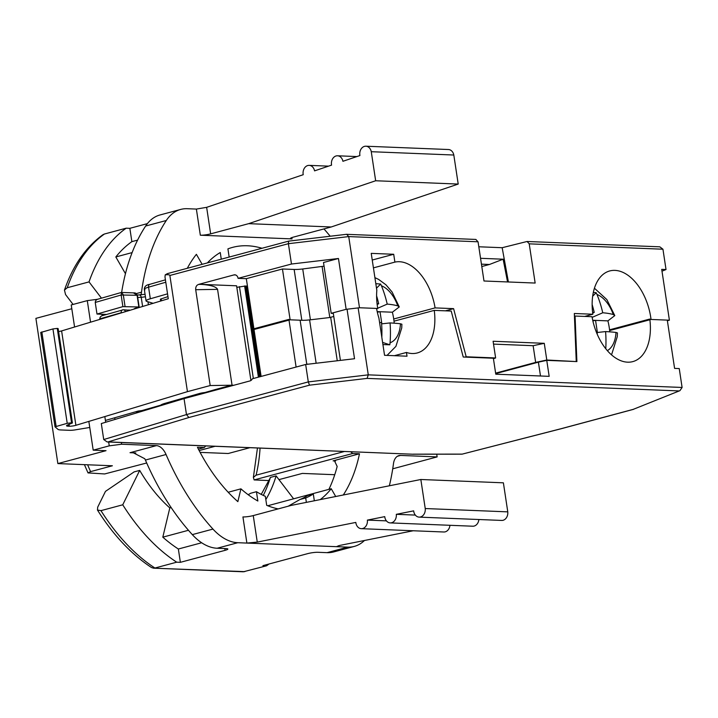 <?xml version="1.0" encoding="UTF-8"?>
<svg xmlns="http://www.w3.org/2000/svg" width="718" height="718" viewBox="0 0 718 718"><rect width="100%" height="100%" fill="white"/><g stroke="black" fill="none" stroke-linecap="round" stroke-linejoin="round"><path stroke-width="1.08" d="M364.457 540.492A59.397 35.658 -105 0 1 354.306 546.407A59.397 35.658 -105 0 1 347.709 547.125L246.884 543.077L257.268 542.099L355.814 522.417A7.422 5.834 -87.7 0 0 361.307 528.672L443.85 531.993A7.422 5.834 -87.7 0 0 445.241 531.832A7.422 5.834 -87.7 0 0 449.944 525.298M361.307 528.672A7.422 5.834 -87.7 0 0 362.698 528.52A7.422 5.834 -87.7 0 0 367.383 520.101L386.428 520.864M367.383 520.101L384.74 516.637A7.422 5.834 -87.7 0 0 390.224 522.901L472.767 526.213A7.422 5.834 -87.7 0 0 474.167 526.052A7.422 5.834 -87.7 0 0 478.87 519.518M390.224 522.901A7.422 5.834 -87.7 0 0 391.624 522.74A7.422 5.834 -87.7 0 0 396.309 514.321L415.345 515.084M503.085 520.281A7.422 5.834 -87.7 0 0 507.77 511.862L425.236 508.541A7.422 5.834 -87.7 0 1 420.542 516.96A7.422 5.834 -87.7 0 1 419.141 517.122L501.694 520.433A7.422 5.834 -87.7 0 0 503.085 520.281M314.565 170.866A7.422 5.834 -87.7 0 0 309.198 165.364A7.422 5.834 -87.7 0 0 307.798 165.526A7.422 5.834 -87.7 0 0 303.229 174.698L206.64 207.34L210.652 233.862L248.679 223.657L375.658 180.756L371.269 151.704A7.422 5.834 -87.7 0 0 365.893 146.212A7.422 5.834 -87.7 0 0 364.493 146.364A7.422 5.834 -87.7 0 0 359.924 155.546L342.917 161.29A7.422 5.834 -87.7 0 0 337.541 155.788A7.422 5.834 -87.7 0 0 336.15 155.941A7.422 5.834 -87.7 0 0 331.572 165.122L314.565 170.866M371.269 151.704L453.812 155.025A7.422 5.834 -87.7 0 0 448.436 149.523L365.893 146.212M278.189 508.9A135.119 81.134 -105 0 1 266.701 505.337L265.346 496.335A126.215 75.785 -105 0 1 256.443 491.704L250.708 493.248L248.177 494.72M256.443 491.704L257.852 501.02A135.119 81.134 -105 0 1 240.925 488.841L228.198 492.252M171.153 507.545L169.816 507.904A135.119 81.134 -105 0 1 139.696 470.407L133.961 471.941M104.675 473.952L88.018 472.911L84.419 464.654M71.809 308.74L35.9 318.37L57.862 463.586L112.376 465.776L90.594 471.618A170.758 102.53 -105 0 1 87.623 464.779M90.576 471.618L88.018 472.911M104.666 473.952L146.687 462.984M57.862 463.586L106.031 450.671L93.196 450.159L109.253 445.851L121.638 444.227L156.398 445.618A14.845 8.912 -105 0 1 166.046 454.512A201.938 121.252 -105 0 0 212.959 529.085A59.397 35.658 -105 0 0 237.784 542.709L246.884 543.077L242.935 516.933A7.422 1.095 -8.6 0 0 253.257 515.587L291.293 505.382L420.838 479.498L425.236 508.541M198.392 449.118L204.262 447.547L197.459 447.269A150.708 90.495 -105 0 0 237.855 501.64L240.925 488.841M74.573 327.004L71.235 304.935L87.291 300.627L97.639 299.271M73.083 304.441L65.562 294.586L64.458 290.09L67.241 287.747L89.032 281.896A185.603 111.443 -105 0 1 126.197 228.18L104.406 234.023C88.108 245.682 75.722 263.596 67.241 287.747L64.521 289.91C72.994 265.507 85.792 247.118 102.898 234.732L104.406 234.023M137.605 240.108L131.87 241.643L129.85 228.324L126.197 228.18M132.121 252.592L115.831 256.954A170.758 102.53 -105 0 1 119.735 252.377A170.758 102.53 -105 0 1 131.87 241.643M229.159 257.071L227.92 248.877A135.119 81.134 -105 0 1 232.488 247.405A135.119 81.134 -105 0 1 247.504 245.771A135.119 81.134 -105 0 1 261.989 248.266M207.376 262.914A135.119 81.134 -105 0 1 220.264 252.53L221.27 259.18M115.822 256.954L125.453 273.684M89.032 281.896L101.453 298.167M139.696 470.407L122.742 504.799L100.951 510.642L97.46 510.022L97.702 507.141L105.474 491.372L133.907 472.049M201.659 542.763L178.351 549.01A170.758 102.53 -105 0 1 162.806 537.163L188.466 530.279M293.608 498.813L276.107 475.89L270.372 477.425A135.119 81.134 -105 0 1 263.273 495.393M276.107 475.89A135.119 81.134 -105 0 1 265.831 499.566M335.71 496.506L331.231 488.725A135.119 81.134 -105 0 1 328.135 492.342A135.119 81.134 -105 0 1 320.228 499.602M354.306 546.407L333.664 551.945A59.397 35.658 -105 0 1 327.067 552.663L317.957 552.295A7.422 1.095 171.4 0 0 307.636 553.65L262.914 565.64L266.566 565.793L243.357 571.788L153.544 568.18L244.775 571.636M268.981 564.016A185.603 111.443 -105 0 1 266.566 565.793M169.816 507.904L162.806 537.163M178.351 549.01L180.371 562.329L176.709 562.185A185.603 111.443 -105 0 1 122.742 504.799M176.709 562.185L154.917 568.028C134.876 554.897 116.89 535.772 100.951 510.642L97.451 510.031M180.371 562.329L225.093 550.338A7.422 1.095 171.4 0 0 227.848 549.037A7.422 1.095 171.4 0 0 226.242 548.615L217.141 548.247A59.397 35.658 -105 0 1 192.316 534.623A201.938 121.252 -105 0 1 145.404 460.05L166.046 454.512M261.235 494.388L270.201 478M97.549 510.166L97.621 510.292C113.309 535.116 131.259 554.197 151.471 567.525L153.544 568.18M392.719 468.809L437.136 456.899L400.545 455.427A14.845 8.912 -105 0 0 398.894 455.607A14.845 8.912 -105 0 0 393.482 463.649A201.938 121.252 -105 0 1 389.353 485.79M437.136 456.899L436.732 454.207M323.971 228.925A201.938 121.252 -105 0 1 330.181 236.231M136.303 293.581L141.5 292.181A201.938 121.252 -105 0 1 166.298 220.498A59.397 35.658 -105 0 1 180.676 209.432A59.397 35.658 -105 0 1 187.272 208.705L196.373 209.073L200.331 235.208L292.046 238.897L291.849 237.586M141.5 292.181A14.845 8.912 -105 0 1 140.899 294.874M101.983 314.251L102.198 315.687M121.378 442.521L121.638 444.227M314.331 500.778L313.308 493.993A126.215 75.785 -105 0 1 305.697 497.96L299.962 499.495L288.196 506.217M306.371 502.376L305.697 497.96M205.761 445.905L204.262 447.547M187.308 268.29A150.708 90.495 -105 0 1 196.391 254.325L202.135 264.314M343.285 494.998A150.708 90.495 -105 0 0 359.485 453.785L352.682 453.507L350.662 451.73M268.81 480.548L254.136 479.929L253.364 477.398L256.102 475.181L344.434 451.478M334.75 474.715L302.35 473.413L278.961 479.624M359.485 453.785L333.107 460.857L334.426 460.696L337.164 466.467A150.708 90.495 -105 0 1 328.907 489.344M254.136 479.929L352.682 453.507M88.844 421.403L93.196 450.159M87.291 300.627L90.549 322.185M104.828 416.584L105.681 422.247M108.669 442.01L109.253 445.851M121.638 292.414A201.938 121.252 -105 0 1 145.646 226.026A59.397 35.658 -105 0 1 160.033 214.96L180.676 209.432M135.837 452.932L130.021 452.699L132.965 452.6L144.794 458.739A14.845 8.912 -105 0 1 145.404 460.05M129.85 228.324L147.396 223.621M292.046 238.897A7.422 1.095 171.4 0 1 290.44 238.466A7.422 1.095 171.4 0 1 293.195 237.173L331.222 226.978L458.21 184.068L453.812 155.025M248.679 223.657L331.222 226.978M375.658 180.756L458.21 184.068M200.331 235.208A7.422 1.095 171.4 0 0 210.652 233.862M196.373 209.073L206.64 207.34M396.309 514.321L413.658 510.857A7.422 5.834 -87.7 0 0 419.141 517.122M413.182 530.764L339.811 545.42L337.011 546.407L338.609 546.757L338.447 545.734M420.838 479.498L503.39 482.819L507.779 511.862M331.231 488.725L267.742 505.75M299.962 499.495A126.215 75.785 75 0 0 305.706 496.668A126.215 75.785 75 0 0 307.573 495.528L304.019 497.601M307.573 495.528L313.308 493.993M236.823 287.344L245.529 285.997L259.279 376.923M260.158 376.69L246.445 286.033L245.556 286.15M246.445 286.033L247.369 286.069L261.029 376.447M253.346 378.512L239.453 286.635M244.614 285.961L258.408 377.156M387.056 355.401L395.905 346.372L401.73 327.982L401.892 324.231L400.456 323.782A29.95 17.977 -105 0 1 390.071 342.791L389.829 344.802L382.918 344.568M381.823 337.325A103.706 81.52 -87.7 0 0 381.536 322.579A103.895 7.566 177 0 0 379.589 322.526M400.456 323.782A103.895 7.566 177 0 0 390.062 322.921L381.626 323.854M390.071 342.791A103.706 81.52 -87.7 0 0 390.062 322.921M377.076 303.768A103.895 22.77 -14.3 0 1 378.691 303.768A103.706 81.52 -87.7 0 0 376.6 295.87M377.731 308.228L387.217 304.109A103.895 22.77 -14.3 0 1 397.754 305.868L399.262 306.936L392.091 292.002L385.925 284.786L378.61 279.401L374.904 277.642M387.217 304.109A103.706 81.52 -87.7 0 0 381.446 285.791A29.95 17.977 -105 0 1 397.754 305.868M375.819 283.682L380.639 284.05L381.446 285.791M381.859 323.827L380.028 311.72L392.36 312.213L399.262 306.936M392.36 312.213A42.766 25.677 -105 0 1 394.227 323.181M377.156 304.432L378.691 303.768M380.639 284.05L376.492 288.178M377.192 311.603L380.028 311.72L377.327 312.204M389.829 344.802L382.595 342.405M215.095 446.282L199.137 450.563M249.945 447.682L228.216 453.507L200.098 452.376M529.319 243.851L527.057 241.49L502.169 247.71L478.807 246.777M495.617 373.136L535.655 362.402L546.793 360.014L575.091 361.504M493.445 358.731L495.626 357.959L493.104 341.265L544.271 343.321L546.793 360.014M477.964 241.786L475.872 239.435L346.668 234.328L348.733 236.59L359.494 307.753L377.776 308.48A46.769 28.083 -105 0 1 376.824 290.332L371.233 253.373L393.706 254.271L394.891 262.115A46.769 28.083 -105 0 1 399.387 261.72A46.769 28.083 -105 0 1 435.081 307.896L453.596 308.641L466.179 356.783L495.626 357.959M466.179 356.783L465.031 357.088M231.456 385.225L210.194 385.548L195.7 289.704L217.563 289.363L232.058 385.207L233.745 385.279L231.564 385.189L215.292 389.551L136.429 412.141M210.194 385.548L187.443 391.651L75.893 425.307A4.452 0.655 -8.6 0 1 69.296 426.232L68.138 426.187A7.422 1.095 -8.6 0 1 66.532 425.765A7.422 1.095 -8.6 0 1 67.6 425.002L72.419 422.974L58.14 328.575L57.269 328.404L71.549 422.794L72.419 422.974M40.773 332.479L52.944 328.934L67.223 423.324L71.549 422.794M67.223 423.324L55.017 426.815L40.738 332.425M89.759 427.461L74.484 429.992A7.422 1.095 -8.6 0 1 69.556 430.315L61.075 429.974A14.845 2.181 -8.6 0 1 58.023 429.373L55.017 426.815M105.411 420.443L138.224 411.046L141.868 410.588M160.644 405.212A14.845 2.181 -8.6 0 1 165.131 403.319L199.281 393.545A5.941 0.871 -8.6 0 1 205.016 392.504M576.24 361.199L574.328 313.497L592.844 314.233A46.769 28.083 -105 0 1 609.726 270.946A46.769 28.083 -105 0 1 614.922 270.381A46.769 28.083 -105 0 1 651.029 319.456L669.4 320.201L667.381 320.74M527.057 241.49L659.815 246.821L662.947 249.218L666.026 269.546L661.718 269.376L669.4 320.201M662.947 249.218L529.22 243.842L535.152 283.054L483.986 280.998L478.053 241.786L348.733 236.59L288.394 243.689L291.472 264.027L238.071 278.342L246.319 278.674L282.452 268.99L294.147 269.456A14.845 2.181 -8.6 0 0 302.727 268.972L324.06 266.172M106.524 314.439L96.993 314.053L95.234 302.44C95.431 300.42 96.616 299.271 98.797 298.984M235.63 274.976L233.969 274.913L198.985 284.292M233.969 274.913A4.452 3.5 92.3 0 1 234.804 274.814A4.452 3.5 92.3 0 1 238.071 278.342M169.87 275.479L288.394 243.689L288.609 241.131L167.393 273.63L165.23 274.841C168.156 274.536 169.699 274.752 169.87 275.479L187.443 391.651M195.7 289.704C195.538 286.724 196.642 284.929 198.994 284.328M609.636 330.558L651.029 319.456M584.676 316.423L592.844 314.233M246.319 278.674L254.01 329.499L290.135 319.815L282.452 268.99M377.776 308.48L376.627 308.794A46.769 28.083 -105 0 0 378.916 318.083L384.543 355.293L407.016 356.2L406.451 352.457L394.388 355.688M359.494 307.753L346.148 309.323L331.186 313.326L333.305 313.416M333.771 316.459L329.804 317.518L310.409 319.806A14.845 2.181 -8.6 0 1 301.829 320.282L290.135 319.815M435.081 307.896L393.724 318.989M453.596 308.641L445.429 310.831M394.891 262.115L373.423 267.868M217.563 289.363C216.208 286.688 210.706 285.019 201.058 284.373L236.59 285.8L250.914 380.504M481.796 266.531L489.47 264.475L481.437 264.152M507.554 281.941L503.13 259.207L489.47 264.475M493.535 344.11L533.124 345.699L535.655 362.402M533.124 345.699L544.271 343.321M329.804 317.518L322.122 266.692M331.186 313.326L323.504 262.501L338.456 258.489L291.472 264.027M346.148 309.323L338.456 258.489M666.026 269.546L661.987 271.171M393.706 254.271L372.238 260.033M502.169 247.71L508.389 281.977M503.919 259.243L480.557 258.3M167.958 296.597L160.383 299.182L160.67 301.03M167.545 293.841L150.313 298.778A13.364 1.966 -8.6 0 0 146.059 300.914L144.3 289.3C144.399 286.536 146.203 284.884 149.73 284.337A2.971 1.939 74 0 0 148.563 287.164L150.322 298.778M153.131 303.301L146.75 301.407A13.364 1.966 -8.6 0 1 146.059 300.914M134.122 309.036A4.452 0.655 -8.6 0 1 134.069 308.955A4.452 0.655 -8.6 0 1 135.163 308.345L139.157 306.981L137.398 295.367L133.575 292.953M138.834 306.891L137.075 295.277L121.145 295.017L122.895 306.631L139.157 306.981M122.895 306.631L96.993 314.053M165.23 274.841L164.987 276.951L168.281 298.733L61.613 330.917A4.452 0.655 -8.6 0 1 58.589 331.563M52.944 328.934L57.269 328.404M288.609 241.131L346.92 234.265M137.398 295.367C136.483 293.635 135.505 292.818 134.437 292.908L121.387 292.459L98.025 299.146M125.04 306.344L123.281 294.721L121.53 292.477L121.145 295.017L95.234 302.44M406.451 352.457A46.769 28.083 -105 0 0 412.078 353.516A46.769 28.083 -105 0 0 417.275 352.951A46.769 28.083 -105 0 0 434.255 310.382L451.218 311.065L463.227 357.017L493.365 358.228L495.779 374.195L549.171 376.34L546.757 360.373L576.895 361.585L575.073 316.046L592.036 316.719A46.769 28.083 -105 0 0 627.613 362.177A46.769 28.083 -105 0 0 632.809 361.612A46.769 28.083 -105 0 0 649.79 319.043L609.555 329.831M495.689 373.611L538.401 362.159L540.492 375.999M538.401 362.159L546.757 360.373M679.928 390.664L633.177 409.377L679.928 390.664L682.1 387.46L679.246 368.576L674.588 368.388L667.282 320.111M358.147 307.905L368.271 374.85L367.086 378.395L309.503 385.171L308.3 381.904L368.271 374.85L682.1 387.46M114.97 419.447L114.718 417.777M99.838 319.384L99.757 318.864C99.955 316.853 101.148 315.696 103.32 315.408M101.31 423.566L103.724 439.542L107.135 441.947L108.086 441.902L188.888 417.517L186.474 414.582L308.3 381.904L305.662 364.484L252.35 378.781A4.452 3.5 -87.7 0 1 249.999 380.917L184.05 398.607L101.31 423.566M574.436 316.216L575.073 316.046M184.05 398.607L186.474 414.582L103.724 439.542M434.255 310.382L394.02 321.17M337.263 360.759L330.684 317.284M333.215 312.788L340.413 360.391M305.662 364.484L354.53 358.731L347.045 309.216M296.103 367.051L288.896 319.393L253.903 328.772L261.038 375.972A4.452 3.5 92.3 0 1 261.092 376.438M231.663 385.835L231.564 385.189M215.391 390.197L215.292 389.551M108.086 441.902L412.841 454.225L107.135 441.947M633.177 409.377L561.44 428.61M560.83 428.772L461.988 454.18L412.841 454.225M605.777 348.76A103.706 81.52 -87.7 0 0 605.597 331.581A103.895 7.566 -3 0 1 615.99 332.443A29.95 17.977 -105 0 1 607.347 350.644M597.268 334.328A103.706 81.52 -87.7 0 0 597.071 331.24A103.895 7.566 -3 0 0 595.994 331.204M602.752 312.77A103.706 81.52 -87.7 0 0 596.981 294.452A29.95 17.977 -105 0 1 613.28 314.529A103.895 22.77 165.7 0 0 602.752 312.77L592.153 317.365M592.691 313.093L594.226 312.429A103.895 22.77 165.7 0 0 592.61 312.429M594.226 312.429A103.706 81.52 -87.7 0 0 592.135 304.531M611.539 354.871L617.265 336.643L617.426 332.892L615.99 332.443M609.761 331.842A42.766 25.677 -105 0 0 607.895 320.874L614.796 315.597L613.28 314.529M596.981 294.452L596.173 292.711L593.319 292.423M596.173 292.711L592.664 296.202M605.597 331.581L597.161 332.506M584.973 316.441L585.529 316.198M607.895 320.874L595.563 320.381L592.862 320.865M597.394 332.488L595.563 320.381L592.727 320.264M130.021 452.699L156.398 445.618M327.067 552.663L347.709 547.125M217.141 548.247L237.784 542.709M260.069 448.086A135.119 81.134 -105 0 1 256.093 475.172M397.377 456.28L400.545 455.427M335.575 460.956L333.107 460.857M145.646 226.026L166.298 220.498M192.316 534.623L212.959 529.085M224.824 548.552L225.093 550.338M257.268 542.099L253.257 515.587M198.608 284.409L201.058 284.373M301.829 320.282L294.147 269.456M310.409 319.806L302.727 268.972M174.007 400.779L174.097 401.353M161.119 298.778L161.424 300.806M176.44 400.088L176.529 400.662M165.786 282.228L148.563 287.164C144.632 288.34 143.438 289.21 144.991 289.785M147.962 301.766L148.411 304.728M145.44 296.785L141.231 297.324L142.613 306.478M139.05 295.035A2.971 1.795 87.9 0 1 139.373 294.972A2.971 1.795 87.9 0 1 141.231 297.324L137.721 297.458M61.613 330.917L75.893 425.307M69.027 424.437L69.296 426.232M67.941 424.868L68.138 426.187M41.841 331.913L56.121 426.304M170.938 401.658L171.028 402.233M150.116 284.283A2.971 1.939 74 0 0 149.73 284.337L165.427 279.841M188.888 417.517L309.503 385.171M462.042 454.117L413.299 454.162M678.977 390.924L367.086 378.395M316.144 363.245L309.593 319.896M306.765 364.134L300.124 320.219M136.303 412.177L136.223 411.62M121.297 312.913L123.424 312.267M99.757 318.864L121.261 312.707A2.971 1.939 -106 0 1 122.437 309.88A2.971 1.939 -106 0 1 122.814 309.835A2.971 2.333 -87.7 0 1 123.37 309.763L130.039 310.275M307.035 364.143A16.334 2.405 171.4 0 0 308.408 364.161M125.444 311.657A2.971 2.333 -87.7 0 0 123.37 309.763L102.557 315.579M129.877 310.32A2.971 2.333 -87.7 0 0 128.881 309.988M328.557 166.145L309.198 165.364M356.9 156.569L337.541 155.788M257.466 447.987L253.373 477.389M173.334 401.577L173.244 400.994M175.766 400.877L175.677 400.303M171.153 402.197L171.072 401.622M145.063 294.299L137.335 295.044M633.59 409.314L561.153 428.745M561.135 428.745L461.988 454.18M614.796 315.597L606.845 299.577L594.423 288.214"/></g></svg>
